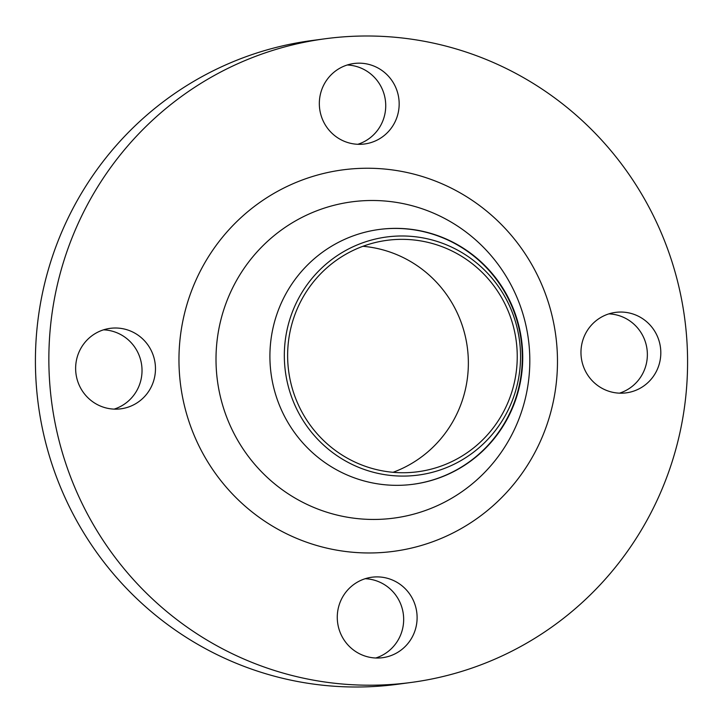 <?xml version="1.0" encoding="UTF-8"?>
<svg xmlns="http://www.w3.org/2000/svg" width="723" height="723" viewBox="0 0 723 723"><rect width="100%" height="100%" fill="white"/><g stroke="black" fill="none" stroke-linecap="round" stroke-linejoin="round"><path stroke-width="1.08" d="M103.534 329.833A40.587 39.91 -97.6 0 1 141.663 365.097A40.587 39.91 -97.6 0 1 114.126 409.128M116.963 409.137A40.587 39.91 82.4 0 0 120.922 408.811A40.587 39.91 82.4 0 0 155.328 365.305A40.587 39.91 82.4 0 0 114.135 328.025A40.587 39.91 82.4 0 0 110.176 328.35A40.587 39.91 82.4 0 0 75.779 371.857A40.587 39.91 82.4 0 0 116.963 409.137M365.178 578.716A40.587 39.91 -97.6 0 1 403.307 613.972A40.587 39.91 -97.6 0 1 375.761 658.002M378.608 658.02A40.587 39.91 82.4 0 0 382.557 657.695A40.587 39.91 82.4 0 0 416.963 614.189A40.587 39.91 82.4 0 0 375.77 576.909A40.587 39.91 82.4 0 0 371.821 577.234A40.587 39.91 82.4 0 0 337.415 620.732A40.587 39.91 82.4 0 0 378.608 658.02M608.874 313.872A40.587 39.91 -97.6 0 1 647.004 349.137A40.587 39.91 -97.6 0 1 619.466 393.167M622.304 393.176A40.587 39.91 82.4 0 0 626.263 392.851A40.587 39.91 82.4 0 0 660.668 349.345A40.587 39.91 82.4 0 0 619.475 312.065A40.587 39.91 82.4 0 0 615.517 312.39A40.587 39.91 82.4 0 0 581.111 355.897A40.587 39.91 82.4 0 0 622.304 393.176M347.239 64.998A40.587 39.91 -97.6 0 1 385.368 100.253A40.587 39.91 -97.6 0 1 357.822 144.284M360.669 144.302A40.587 39.91 82.4 0 0 364.627 143.976A40.587 39.91 82.4 0 0 399.024 100.47A40.587 39.91 82.4 0 0 357.831 63.19A40.587 39.91 82.4 0 0 353.881 63.516A40.587 39.91 82.4 0 0 319.476 107.022A40.587 39.91 82.4 0 0 360.669 144.302M406.624 476.032A120.09 118.075 -97.6 0 1 284.401 359.765A120.09 118.075 -97.6 0 1 398.246 236.041A120.09 118.075 -97.6 0 1 520.47 352.309A120.09 118.075 -97.6 0 1 406.624 476.032M379.087 229.48A128.531 126.38 -97.6 0 1 391.387 228.486A128.531 126.38 -97.6 0 1 521.816 346.425A128.531 126.38 -97.6 0 1 413.104 484.274M391.839 228.423A128.531 126.38 -97.6 0 1 522.277 346.48A128.531 126.38 -97.6 0 1 413.339 484.247A128.531 126.38 -97.6 0 1 400.813 485.278A128.531 126.38 -97.6 0 1 270.366 367.221A128.531 126.38 -97.6 0 1 379.313 229.453A128.531 126.38 -97.6 0 1 391.839 228.423M379.548 685.052A324.699 319.268 -97.6 0 1 50.014 386.805A324.699 319.268 -97.6 0 1 325.251 38.753A324.699 319.268 -97.6 0 1 356.891 36.15A324.699 319.268 -97.6 0 1 686.425 334.406A324.699 319.268 -97.6 0 1 411.197 682.449A324.699 319.268 -97.6 0 1 379.548 685.052M411.197 682.449L397.749 684.247A324.699 319.268 -97.6 0 1 366.109 686.85A324.699 319.268 -97.6 0 1 36.575 388.594A324.699 319.268 -97.6 0 1 311.803 40.551L325.251 38.753M362.91 246.29A116.728 114.776 -97.6 0 1 467.32 347.374A116.728 114.776 -97.6 0 1 393.086 472.3M398.364 239.394A116.728 114.776 -97.6 0 1 516.828 346.615A116.728 114.776 -97.6 0 1 417.885 471.739A116.728 114.776 -97.6 0 1 406.507 472.679A116.728 114.776 -97.6 0 1 288.043 365.449A116.728 114.776 -97.6 0 1 386.986 240.334A116.728 114.776 -97.6 0 1 398.364 239.394M378.472 519.376A159.53 156.855 82.4 0 0 529.715 355.029A159.53 156.855 82.4 0 0 367.338 200.569A159.53 156.855 82.4 0 0 216.105 364.925A159.53 156.855 82.4 0 0 378.472 519.376M361.509 168.332A192.426 189.2 -97.6 0 1 557.361 354.632A192.426 189.2 -97.6 0 1 374.939 552.878A192.426 189.2 -97.6 0 1 179.078 366.579A192.426 189.2 -97.6 0 1 361.509 168.332"/></g></svg>
